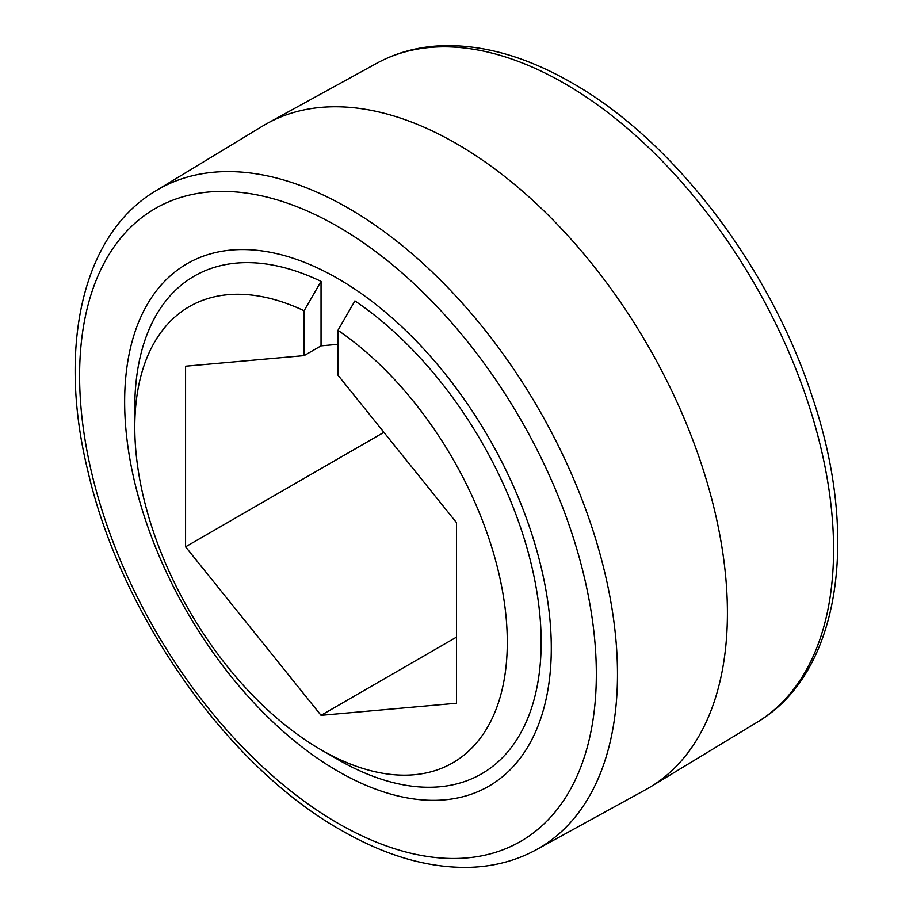 <?xml version="1.0" encoding="UTF-8"?>
<svg xmlns="http://www.w3.org/2000/svg" width="913" height="913" viewBox="0 0 913 913"><rect width="100%" height="100%" fill="white"/><g stroke="black" fill="none" stroke-linecap="round" stroke-linejoin="round"><path stroke-width="1.37" d="M155.883 190.783L262.579 126.097A383.14 221.208 60 0 1 267.315 123.369A383.14 221.208 60 0 1 456.5 143.683A383.14 221.208 60 0 1 706.148 479.154A383.14 221.208 60 0 1 650.421 786.926A383.14 221.208 60 0 1 645.685 789.665L536.319 849.718C516.107 860.754 493.75 866.62 469.259 867.35C428.311 868.217 385.583 855.823 341.097 830.191C227.679 766.464 121.155 615.157 88.07 471.873C57.302 347.431 82.079 234.493 155.883 190.783A380.47 219.668 60 0 1 348.458 208.244A380.47 219.668 60 0 1 597.638 545.654A380.47 219.668 60 0 1 536.319 849.718M337.97 278.625A301.678 174.178 -120 0 0 187.131 263.674A301.678 174.178 -120 0 0 140.887 505.425A301.678 174.178 -120 0 0 337.97 771.268A301.678 174.178 -120 0 0 488.809 786.207A301.678 174.178 -120 0 0 535.052 544.468A301.678 174.178 -120 0 0 337.97 278.625A301.678 174.178 -120 0 0 187.131 263.674A301.678 174.178 -120 0 0 140.887 505.425A301.678 174.178 -120 0 0 337.97 771.268A301.678 174.178 -120 0 0 488.809 786.207A301.678 174.178 -120 0 0 535.052 544.468A301.678 174.178 -120 0 0 337.97 278.625M337.97 330.312A263.412 152.083 60 0 1 507.103 651.928A263.412 152.083 60 0 1 321.034 749.79L337.97 759.57A287.355 165.904 60 0 0 540.987 651.939A287.355 165.904 60 0 0 354.906 300.913L337.97 330.312L337.97 375.175L456.5 522.624L456.5 703.238L321.045 715.336L185.579 546.819L383.905 432.317M321.045 715.336L456.5 637.126M185.579 546.819L185.579 366.204L304.109 355.625L304.109 310.762L321.045 281.364L321.045 345.844L337.97 344.327M321.034 749.79A263.412 152.083 60 0 1 134.782 427.193A263.412 152.083 60 0 1 304.109 310.762M321.045 345.844L304.109 355.625M134.782 427.193L134.782 407.632A287.355 165.904 60 0 1 321.045 281.364M376.681 63.305C397.212 52.109 419.934 46.221 444.859 45.65C485.488 45.045 527.84 57.451 571.903 82.843C673.155 140.134 769.842 266.699 811.999 396.048C860.114 537.049 840.234 673.44 757.117 722.251A380.47 219.668 -120 0 0 812.456 416.613A380.47 219.668 -120 0 0 564.542 83.482A380.47 219.668 -120 0 0 376.681 63.305L267.315 123.369M337.97 823.286A365.383 210.96 -120 0 0 596.337 674.114A365.383 210.96 -120 0 0 337.97 226.607A365.383 210.96 -120 0 0 79.602 375.779A365.383 210.96 -120 0 0 337.97 823.286M757.117 722.251L650.421 786.926"/></g></svg>

